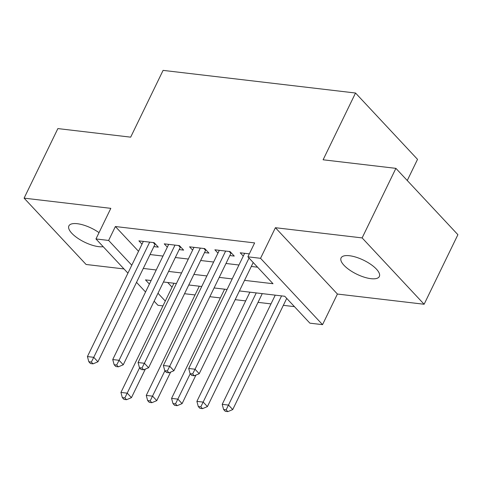 <?xml version="1.0" encoding="UTF-8"?>
<svg xmlns="http://www.w3.org/2000/svg" width="482" height="482" viewBox="0 0 482 482"><rect width="100%" height="100%" fill="white"/><g stroke="black" fill="none" stroke-linecap="round" stroke-linejoin="round"><path stroke-width="0.72" d="M99.021 232.649A21.268 7.784 -154.1 0 0 77.295 223.708A21.268 7.784 -154.1 0 0 68.884 225.895A21.268 7.784 -154.1 0 0 77.349 237.957A21.268 7.784 -154.1 0 0 98.738 246.657A21.268 7.784 -154.1 0 0 103.196 246.694M370.935 278.68A21.268 7.784 -154.1 0 0 379.34 276.499A21.268 7.784 -154.1 0 0 370.875 264.437A21.268 7.784 -154.1 0 0 349.486 255.731A21.268 7.784 -154.1 0 0 341.075 257.918A21.268 7.784 -154.1 0 0 349.546 269.98A21.268 7.784 -154.1 0 0 370.935 278.68M162.964 305.877L157.957 305.287L154.132 301.196M407.26 180.509L417.526 159.355L355.529 93.02L163.091 70.378L130.67 137.153L57.876 128.586L24.1 198.144L86.097 264.479L123.988 268.938M355.529 93.02L323.103 159.789L395.903 168.357L457.9 234.692L424.124 304.25L362.127 237.909L275.403 227.709L260.545 258.31L322.542 324.651L309.884 323.163L284.748 296.267L239.415 290.935M275.403 227.709L337.406 294.044L424.124 304.25M337.406 294.044L322.542 324.651M184.534 293.707L195.035 294.948M209.857 296.689L220.358 297.924M235.174 299.665L245.675 300.901M258.027 302.359L270.998 303.883M283.35 305.335L294.442 306.642M395.903 168.357L362.127 237.909M153.872 246.615L158.301 247.133L154.113 242.657L138.918 240.867L142.003 244.163M179.19 249.592L183.624 250.116L179.431 245.633L164.242 243.844L167.32 247.145M204.513 252.574L208.941 253.092L204.754 248.61L189.559 246.826L192.643 250.122M229.83 255.55L234.264 256.075L230.071 251.592L214.882 249.803L217.96 253.104M167.682 282.494L172.05 287.164M244.549 280.367L273.017 283.717L247.887 256.822L254.641 242.91L115.379 226.528L138.533 251.309M150.023 254.538L162.988 256.069M175.34 257.521L188.311 259.045M200.663 260.497L213.628 262.021M225.98 263.479L238.952 265.004M251.303 266.456L257.581 267.197M249.327 253.857L240.199 252.785L243.283 256.081M127.929 273.149L95.96 238.952L110.824 208.345L24.1 198.144M95.96 238.952L108.625 240.44L131.779 265.214M115.379 226.528L108.625 240.44M247.887 256.822L260.545 258.31M145.54 292.002L136.52 282.344M151.101 280.542L145.486 279.885L149.396 284.067M157.988 293.261L165.29 301.075M227.064 289.483L214.098 287.953M201.747 286.501L188.775 284.976M176.424 283.524L163.458 282M143.268 268.45L156.234 269.974M168.586 271.432L181.557 272.957M193.909 274.409L206.874 275.933M219.226 277.385L232.197 278.915M249.025 258.039L195.035 369.23L188.703 368.483L244.633 253.303M253.213 262.521L199.223 373.713L195.035 369.23L192.631 373.972L190.101 373.671L191.776 375.466L194.312 375.761L192.631 373.972M194.312 375.761L199.223 373.713M188.703 368.483L190.101 373.671M275.24 295.147L222.214 404.344L228.546 405.091L232.734 409.573L286.724 298.382M226.148 409.827L223.612 409.531L225.293 411.321L227.823 411.622L226.148 409.827L281.566 295.894M223.612 409.531L222.214 404.344M232.734 409.573L227.823 411.622M225.642 251.068L169.712 366.254L163.38 365.507L219.31 250.327M231.209 252.809A3.326 2.241 -43.1 0 0 230.914 253.327L173.9 370.736L169.712 366.254L167.314 370.989L164.784 370.694L166.459 372.484L168.989 372.785L167.314 370.989M168.989 372.785L173.9 370.736M163.38 365.507L164.784 370.694M200.319 248.091L144.389 363.271L138.063 362.53L193.993 247.344M205.892 249.827A3.326 2.241 -43.1 0 0 205.591 250.345L148.583 367.754L144.389 363.271L141.991 368.013L139.461 367.712L141.136 369.507L143.666 369.802L141.991 368.013M143.666 369.802L148.583 367.754M138.063 362.53L139.461 367.712M175.002 245.109L119.072 360.295L112.74 359.548L168.67 244.368M180.569 246.85A3.326 2.241 -43.1 0 0 180.268 247.368L123.259 364.778L119.072 360.295L116.674 365.031L114.144 364.735L115.819 366.525L118.349 366.826L116.674 365.031M118.349 366.826L123.259 364.778M112.74 359.548L114.144 364.735M149.679 242.133L93.749 357.313L87.423 356.572L143.353 241.386M155.252 243.874A3.326 2.241 -43.1 0 0 154.951 244.392L97.942 361.795L93.749 357.313L91.351 362.054L88.821 361.753L90.495 363.548L93.026 363.844L91.351 362.054M93.026 363.844L97.942 361.795M87.423 356.572L88.821 361.753M249.917 292.17L196.897 401.367L203.223 402.108L207.417 406.591L262.268 293.622M200.825 406.85L198.295 406.549L199.97 408.344L202.5 408.64L200.825 406.85L256.249 292.911M198.295 406.549L196.897 401.367M207.417 406.591L202.5 408.64M224.6 289.188L171.574 398.385L177.906 399.132L182.094 403.615L195.951 375.074M175.508 403.868L172.972 403.573L174.647 405.368L177.183 405.663L175.508 403.868L190.209 373.785M172.972 403.573L171.574 398.385M182.094 403.615L177.183 405.663M199.277 286.212L146.257 395.409L152.583 396.156L156.77 400.638L170.628 372.098M150.185 400.891L147.655 400.596L149.33 402.386L151.86 402.687L150.185 400.891L164.892 370.809M147.655 400.596L146.257 395.409M156.77 400.638L151.86 402.687M173.954 283.235L120.934 392.432L127.266 393.173L131.453 397.656L145.311 369.122M124.862 397.915L122.332 397.614L124.007 399.409L126.543 399.705L124.862 397.915L139.569 367.832M122.332 397.614L120.934 392.432M131.453 397.656L126.543 399.705M229.191 251.49L230.914 253.327M203.874 248.507L205.591 250.345M178.551 245.531L180.268 247.368M153.234 242.548L154.951 244.392"/></g></svg>
